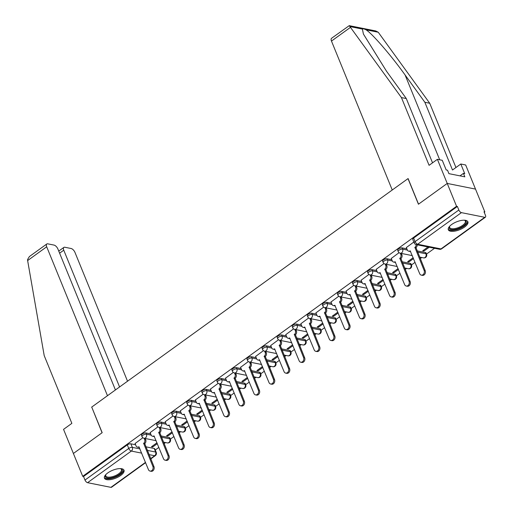 <?xml version="1.0" encoding="UTF-8"?>
<svg xmlns="http://www.w3.org/2000/svg" width="513" height="513" viewBox="0 0 513 513"><rect width="100%" height="100%" fill="white"/><g stroke="black" fill="none" stroke-linecap="round" stroke-linejoin="round"><path stroke-width="0.77" d="M150.675 433.883L145.948 432.934A2.706 1.084 157.8 0 0 142.37 433.998A2.706 1.084 157.8 0 0 141.511 435.351L142.024 436.614A2.706 1.084 -22.2 0 1 142.883 435.261A2.706 1.084 -22.2 0 1 146.462 434.197L151.194 435.146M165.744 422.994L161.018 422.052A2.706 1.084 157.8 0 0 157.44 423.116A2.706 1.084 157.8 0 0 156.58 424.469L157.093 425.732A2.706 1.084 -22.2 0 1 157.953 424.379A2.706 1.084 -22.2 0 1 161.537 423.315L166.263 424.257M180.813 412.106L176.087 411.163A2.706 1.084 157.8 0 0 172.509 412.228A2.706 1.084 157.8 0 0 171.65 413.581L172.163 414.844A2.706 1.084 -22.2 0 1 173.022 413.491A2.706 1.084 -22.2 0 1 176.607 412.426L181.333 413.375M195.883 401.224L191.157 400.275A2.706 1.084 157.8 0 0 187.578 401.346A2.706 1.084 157.8 0 0 186.719 402.699L187.232 403.962A2.706 1.084 -22.2 0 1 188.091 402.609A2.706 1.084 -22.2 0 1 191.676 401.538L196.402 402.487M210.952 390.335L206.226 389.393A2.706 1.084 157.8 0 0 202.648 390.457A2.706 1.084 157.8 0 0 201.789 391.81L202.302 393.073A2.706 1.084 -22.2 0 1 203.161 391.72A2.706 1.084 -22.2 0 1 206.745 390.656L211.471 391.605M226.021 379.453L221.295 378.504A2.706 1.084 157.8 0 0 217.717 379.575A2.706 1.084 157.8 0 0 216.858 380.928L217.371 382.185A2.706 1.084 -22.2 0 1 218.23 380.838A2.706 1.084 -22.2 0 1 221.815 379.767L226.547 380.717M241.091 368.565L236.365 367.622A2.706 1.084 157.8 0 0 232.787 368.687A2.706 1.084 157.8 0 0 231.927 370.04L232.44 371.303A2.706 1.084 -22.2 0 1 233.3 369.95A2.706 1.084 -22.2 0 1 236.884 368.885L241.617 369.828M256.16 357.683L251.434 356.734A2.706 1.084 157.8 0 0 247.856 357.798A2.706 1.084 157.8 0 0 246.997 359.151L247.51 360.415A2.706 1.084 -22.2 0 1 248.369 359.062A2.706 1.084 -22.2 0 1 251.954 357.997L256.686 358.946M271.23 346.794L266.504 345.852A2.706 1.084 157.8 0 0 262.925 346.916A2.706 1.084 157.8 0 0 262.066 348.269L262.585 349.533A2.706 1.084 -22.2 0 1 263.438 348.18A2.706 1.084 -22.2 0 1 267.023 347.115L271.755 348.058M286.299 335.912L281.573 334.963A2.706 1.084 157.8 0 0 277.995 336.028A2.706 1.084 157.8 0 0 277.135 337.381L277.655 338.644A2.706 1.084 -22.2 0 1 278.508 337.291A2.706 1.084 -22.2 0 1 282.092 336.227L286.825 337.176M301.368 325.024L296.642 324.081A2.706 1.084 157.8 0 0 293.064 325.146A2.706 1.084 157.8 0 0 292.205 326.499L292.724 327.762A2.706 1.084 -22.2 0 1 293.577 326.409A2.706 1.084 -22.2 0 1 297.162 325.345L301.894 326.287M316.438 314.142L311.712 313.193A2.706 1.084 157.8 0 0 308.133 314.257A2.706 1.084 157.8 0 0 307.274 315.61L307.794 316.874A2.706 1.084 -22.2 0 1 308.646 315.521A2.706 1.084 -22.2 0 1 312.231 314.456L316.963 315.405M331.507 303.254L326.781 302.311A2.706 1.084 157.8 0 0 323.203 303.375A2.706 1.084 157.8 0 0 322.344 304.728L322.863 305.992A2.706 1.084 -22.2 0 1 323.716 304.639A2.706 1.084 -22.2 0 1 327.3 303.574L332.033 304.517M346.576 292.365L341.85 291.422A2.706 1.084 157.8 0 0 338.272 292.487A2.706 1.084 157.8 0 0 337.413 293.84L337.932 295.103A2.706 1.084 -22.2 0 1 338.785 293.75A2.706 1.084 -22.2 0 1 342.37 292.686L347.102 293.635M361.646 281.483L356.926 280.534A2.706 1.084 157.8 0 0 353.342 281.605A2.706 1.084 157.8 0 0 352.482 282.958L353.002 284.221A2.706 1.084 -22.2 0 1 353.855 282.868A2.706 1.084 -22.2 0 1 357.439 281.797L362.172 282.746M376.715 270.595L371.996 269.652A2.706 1.084 157.8 0 0 368.411 270.717A2.706 1.084 157.8 0 0 367.552 272.07L368.071 273.333A2.706 1.084 -22.2 0 1 368.924 271.98A2.706 1.084 -22.2 0 1 372.509 270.915L377.241 271.864M391.785 259.713L387.065 258.764A2.706 1.084 157.8 0 0 383.48 259.834A2.706 1.084 157.8 0 0 382.621 261.188L383.14 262.444A2.706 1.084 -22.2 0 1 384 261.098A2.706 1.084 -22.2 0 1 387.578 260.027L392.31 260.976M406.854 248.824L402.134 247.882A2.706 1.084 157.8 0 0 398.55 248.946A2.706 1.084 157.8 0 0 397.69 250.299L398.21 251.562A2.706 1.084 -22.2 0 1 399.069 250.209A2.706 1.084 -22.2 0 1 402.647 249.145L407.38 250.088M464.541 227.073A10.561 4.232 157.8 0 0 467.888 221.796A10.561 4.232 157.8 0 0 461.52 220.41A10.561 4.232 157.8 0 0 451.684 224.502A10.561 4.232 157.8 0 0 448.336 229.779A10.561 4.232 157.8 0 0 454.704 231.158A10.561 4.232 157.8 0 0 464.541 227.073M120.651 475.487A10.561 4.232 157.8 0 0 123.992 470.209A10.561 4.232 157.8 0 0 117.624 468.824A10.561 4.232 157.8 0 0 107.788 472.915A10.561 4.232 157.8 0 0 104.44 478.187A10.561 4.232 157.8 0 0 110.808 479.572A10.561 4.232 157.8 0 0 120.651 475.487M155.259 450.016L158.883 447.4M164.083 443.642L165.571 442.565M170.329 439.128L173.952 436.512M179.152 432.754L180.64 431.677M185.398 428.246L189.021 425.63M194.222 421.872L195.716 420.795M200.468 417.358L204.091 414.741M209.291 410.984L210.785 409.906M215.537 406.476L219.16 403.859M224.361 400.095L225.855 399.024M230.606 395.587L234.229 392.971M239.43 389.213L240.924 388.136M245.676 384.705L249.299 382.089M254.499 378.325L255.993 377.254M260.745 373.817L264.368 371.2M269.569 367.443L271.063 366.365M275.814 362.928L279.438 360.318M284.638 356.554L286.132 355.477M290.884 352.046L294.507 349.43M299.707 345.672L301.202 344.595M305.953 341.158L309.576 338.542M314.777 334.784L316.271 333.707M321.023 330.276L324.646 327.66M329.846 323.902L331.34 322.824M336.092 319.387L339.715 316.771M344.916 313.013L346.41 311.936M351.161 308.505L354.784 305.889M359.991 302.131L361.479 301.054M366.231 297.617L369.854 295.001M375.061 291.243L376.548 290.166M381.3 286.735L384.923 284.119M390.13 280.354L391.618 279.284M396.369 275.847L399.993 273.23M405.199 269.472L406.687 268.395M411.439 264.964L415.062 262.348M420.269 258.584L421.757 257.513M426.508 254.076L434.537 248.279M484.253 212.369L484.836 211.946L484.009 211.779L485.465 215.338A2.706 1.282 54.2 0 1 485.401 217.204A2.706 1.282 54.2 0 1 484.753 217.307L461.418 212.639L417.659 244.246L440.994 248.914L484.753 217.307M115.425 389.963L57.911 249.029A4.059 1.924 54.2 0 0 54.032 245.086L47.767 243.835A4.059 1.924 54.2 0 0 46.792 243.989A4.059 1.924 54.2 0 0 46.696 246.785L27.631 260.559L44.208 355.624L71.858 423.366L63.548 429.368L73.391 453.479L102.177 432.683L91.724 407.078L407.995 178.627L418.441 204.232L447.233 183.436L475.513 189.098L484.836 211.946M145.596 462.662L111.558 487.247A2.706 1.282 -125.8 0 1 110.911 487.35L87.576 482.682A2.706 1.282 -125.8 0 1 84.991 480.053L83.542 476.494L127.301 444.886A2.706 1.084 -22.2 0 1 130.879 443.822L135.605 444.765M145.872 446.817L154.214 448.49L155.663 452.049A2.706 1.084 -22.2 0 1 156.241 452.421L154.785 448.862A2.706 1.084 157.8 0 0 154.214 448.49M91.769 407.181L102.081 432.754L73.391 453.479L82.715 476.327L456.557 206.284L447.233 183.436L475.513 189.098L465.669 164.981L460.809 164.006L452.498 170.008L424.854 102.267L405.078 74.962C391.291 55.616 371.829 33.14 365.968 29.786C364.127 28.818 362.928 28.574 362.377 29.068L363.422 34.063L386.526 71.249L406.302 98.554L432.536 162.833M83.542 476.494L82.715 476.327M457.378 206.45L413.619 238.058A2.706 1.084 157.8 0 0 412.76 239.411L414.215 242.976A2.706 1.084 -22.2 0 1 415.075 241.623L458.834 210.009L457.378 206.45L456.557 206.284M458.834 210.009A2.706 1.282 54.2 0 0 461.418 212.639M413.824 242.021L406.341 247.567M428.028 246.971L422.68 250.831L423.918 251.081L423.558 250.203M399.063 252.685L391.272 258.449M413.17 257.706L407.611 261.72L408.848 261.97L408.489 261.085M383.993 263.567L376.202 269.338M398.101 268.588L392.541 272.602L393.779 272.852L393.42 271.973M368.924 274.455L361.133 280.22M383.031 279.476L377.472 283.49L378.709 283.74L378.35 282.855M353.855 285.337L346.063 291.108M367.962 290.364L362.402 294.379L363.64 294.622L363.281 293.744M338.785 296.225L330.994 301.99M352.893 301.246L347.333 305.261L348.571 305.511L348.212 304.626M323.716 307.114L315.925 312.879M337.823 312.135L332.264 316.149L333.501 316.393L333.142 315.514M308.646 317.996L300.855 323.761M322.754 323.017L317.194 327.031L318.432 327.281L318.073 326.396M293.577 328.884L285.786 334.649M307.685 333.905L302.125 337.92L303.363 338.163L303.003 337.285M278.508 339.766L270.717 345.531M292.615 344.787L287.056 348.802L288.293 349.052L287.934 348.167M263.438 350.655L255.647 356.42M277.546 355.676L271.986 359.69L273.224 359.934L272.865 359.055M248.369 361.537L240.578 367.308M262.47 366.558L256.917 370.572L258.154 370.822L257.795 369.944M233.3 372.425L225.508 378.19M247.401 377.446L241.847 381.46L243.085 381.71L242.726 380.826M218.23 383.307L210.439 389.078M232.331 388.328L226.778 392.342L228.016 392.592L227.657 391.714M203.161 394.196L195.37 399.96M217.262 399.217L211.709 403.231L212.946 403.481L212.587 402.596M188.091 405.078L180.3 410.849M202.193 410.105L196.639 414.119L197.877 414.363L197.518 413.484M173.022 415.966L165.231 421.731M187.123 420.987L181.57 425.001L182.808 425.251L182.442 424.366M157.946 426.854L150.162 432.619M172.054 431.875L166.501 435.89L167.738 436.133L167.373 435.255M160.941 435.935L169.284 437.602L169.797 438.865A2.706 1.084 -22.2 0 1 170.374 439.237L169.854 437.974A2.706 1.084 157.8 0 0 169.284 437.602M176.01 425.046L184.353 426.72L184.866 427.983A2.706 1.084 -22.2 0 1 185.443 428.355L184.93 427.092A2.706 1.084 157.8 0 0 184.353 426.72M191.08 414.164L199.422 415.831L199.935 417.095A2.706 1.084 -22.2 0 1 200.512 417.467L199.999 416.203A2.706 1.084 157.8 0 0 199.422 415.831M206.149 403.276L214.492 404.949L215.005 406.213A2.706 1.084 -22.2 0 1 215.582 406.585L215.069 405.321A2.706 1.084 157.8 0 0 214.492 404.949M221.218 392.394L229.561 394.061L230.074 395.324A2.706 1.084 -22.2 0 1 230.651 395.696L230.138 394.433A2.706 1.084 157.8 0 0 229.561 394.061M236.288 381.505L244.63 383.173L245.143 384.436A2.706 1.084 -22.2 0 1 245.721 384.814L245.208 383.551A2.706 1.084 157.8 0 0 244.63 383.173M251.357 370.623L259.7 372.291L260.213 373.554A2.706 1.084 -22.2 0 1 260.79 373.926L260.277 372.662A2.706 1.084 157.8 0 0 259.7 372.291M266.427 359.735L274.769 361.402L275.282 362.665A2.706 1.084 -22.2 0 1 275.859 363.037L275.346 361.774A2.706 1.084 157.8 0 0 274.769 361.402M281.496 348.846L289.839 350.52L290.352 351.783A2.706 1.084 -22.2 0 1 290.929 352.155L290.416 350.892A2.706 1.084 157.8 0 0 289.839 350.52M296.565 337.964L304.908 339.632L305.427 340.895A2.706 1.084 -22.2 0 1 305.998 341.267L305.485 340.004A2.706 1.084 157.8 0 0 304.908 339.632M311.635 327.076L319.977 328.75L320.497 330.013A2.706 1.084 -22.2 0 1 321.067 330.385L320.554 329.122A2.706 1.084 157.8 0 0 319.977 328.75M326.704 316.194L335.047 317.861L335.566 319.124A2.706 1.084 -22.2 0 1 336.137 319.496L335.624 318.233A2.706 1.084 157.8 0 0 335.047 317.861M341.773 305.306L350.116 306.979L350.635 308.242A2.706 1.084 -22.2 0 1 351.206 308.614L350.693 307.351A2.706 1.084 157.8 0 0 350.116 306.979M356.843 294.424L365.185 296.091L365.705 297.354A2.706 1.084 -22.2 0 1 366.276 297.726L365.763 296.463A2.706 1.084 157.8 0 0 365.185 296.091M371.912 283.535L380.255 285.209L380.774 286.472A2.706 1.084 -22.2 0 1 381.345 286.844L380.832 285.581A2.706 1.084 157.8 0 0 380.255 285.209M386.982 272.653L395.324 274.32L395.844 275.584A2.706 1.084 -22.2 0 1 396.414 275.956L395.901 274.692A2.706 1.084 157.8 0 0 395.324 274.32M402.051 261.765L410.394 263.432L410.913 264.695A2.706 1.084 -22.2 0 1 411.484 265.074L410.971 263.81A2.706 1.084 157.8 0 0 410.394 263.432M417.12 250.883L425.463 252.55L425.982 253.813A2.706 1.084 -22.2 0 1 426.553 254.185L426.04 252.922A2.706 1.084 157.8 0 0 425.463 252.55M142.877 437.736L135.092 443.501M156.984 442.757L151.431 446.772L152.669 447.022L152.303 446.137M152.669 447.022L157.344 443.642M167.738 436.133L172.413 432.754M182.808 425.251L187.482 421.872M197.877 414.363L202.552 410.984M212.946 403.481L217.621 400.095M228.016 392.592L232.697 389.213M243.085 381.71L247.766 378.325M258.154 370.822L262.836 367.443M273.224 359.934L277.905 356.554M288.293 349.052L292.974 345.672M303.363 338.163L308.044 334.784M318.432 327.281L323.113 323.902M333.501 316.393L338.182 313.013M348.571 305.511L353.252 302.131M363.64 294.622L368.321 291.243M378.709 283.74L383.391 280.354M393.779 272.852L398.46 269.472M408.848 261.97L413.529 258.584M423.918 251.081L429.266 247.221M406.296 247.458L407.303 249.927A2.706 2.123 -78.7 0 0 408.707 251.184A2.706 2.123 -78.7 0 0 410.176 250.825L419.692 273.685A3.116 2.443 -78.7 0 0 421.301 275.135A3.116 2.443 -78.7 0 0 423.828 273.801A3.116 2.443 -78.7 0 0 424.136 270.479L414.908 247.407A2.706 2.123 -78.7 0 0 416.107 244.586M417.178 244.804A2.706 2.123 101.3 0 1 415.979 247.625L425.206 270.691A3.116 2.443 101.3 0 1 424.899 274.019A3.116 2.443 101.3 0 1 422.372 275.353L421.301 275.135M410.58 251.37A2.706 2.123 101.3 0 1 409.778 251.402L408.707 251.184M414.76 247.516L415.838 247.728M391.227 258.34L392.233 260.816A2.706 2.123 -78.7 0 0 393.638 262.072A2.706 2.123 -78.7 0 0 395.106 261.713L404.622 284.574A3.116 2.443 -78.7 0 0 406.232 286.023A3.116 2.443 -78.7 0 0 408.758 284.689A3.116 2.443 -78.7 0 0 409.066 281.361L399.839 258.296A2.706 2.123 -78.7 0 0 400.833 254.602L401.903 254.82A2.706 2.123 101.3 0 1 400.91 258.507L410.137 281.579A3.116 2.443 101.3 0 1 409.829 284.901A3.116 2.443 101.3 0 1 407.303 286.235L406.232 286.023M401.339 253.422L401.903 254.82M395.51 262.252A2.706 2.123 101.3 0 1 394.709 262.284L393.638 262.072M400.268 253.21L400.833 254.602M399.691 258.398L400.768 258.616M376.157 269.229L377.164 271.698A2.706 2.123 -78.7 0 0 378.568 272.954A2.706 2.123 -78.7 0 0 380.037 272.602L389.553 295.456A3.116 2.443 -78.7 0 0 391.162 296.905A3.116 2.443 -78.7 0 0 393.689 295.571A3.116 2.443 -78.7 0 0 393.997 292.25L384.769 269.178A2.706 2.123 -78.7 0 0 385.763 265.49L386.834 265.702A2.706 2.123 101.3 0 1 385.84 269.396L395.068 292.461A3.116 2.443 101.3 0 1 394.76 295.789A3.116 2.443 101.3 0 1 392.233 297.123L391.162 296.905M386.27 264.31L386.834 265.702M380.441 273.14A2.706 2.123 101.3 0 1 379.639 273.173L378.568 272.954M385.199 264.099L385.763 265.49M384.622 269.287L385.699 269.498M424.854 102.267L429.714 103.241L378.241 32.242L375.76 30.96L349.231 25.65L401.435 97.579L406.302 98.554M429.714 103.241L455.948 167.52M401.435 97.579L429.086 165.327L437.39 159.325L447.233 183.436L418.537 204.161L408.091 178.556L392.246 189.996L331.475 41.072A4.059 1.924 -125.8 0 1 331.571 38.276L349.231 25.65M437.39 159.325L442.257 160.3L446.188 169.944L447.509 170.207L448.913 173.65L464.829 176.838L463.425 173.388L459.994 175.869M463.425 173.388L464.74 173.657L460.809 164.006M27.631 260.559L27.535 259.623L29.388 256.558L46.792 243.989M127.532 381.217L74.981 252.441A4.059 1.924 54.2 0 0 71.102 248.504L64.83 247.247A4.059 1.924 54.2 0 0 63.862 247.401A4.059 1.924 54.2 0 0 63.766 250.197L59.611 253.198M119.58 386.962L63.766 250.197M91.628 407.149L107.473 395.709L46.696 246.785M464.47 220.205A9.138 3.662 -22.2 0 1 464.74 220.282A9.138 3.662 -22.2 0 1 463.002 226.195A9.138 3.662 -22.2 0 1 451.216 229.58A9.138 3.662 -22.2 0 1 449.523 226.489A9.138 3.662 -22.2 0 1 449.664 226.252M449.715 226.195A8.458 3.392 157.8 0 0 449.67 227.49A8.458 3.392 157.8 0 0 451.466 228.657A8.458 3.392 157.8 0 0 460.841 226.457A8.458 3.392 157.8 0 0 465.336 221.097A8.458 3.392 157.8 0 0 464.4 220.205M448.208 229.17A10.491 4.207 157.8 0 0 450.254 230.279A10.491 4.207 157.8 0 0 461.469 227.772A10.491 4.207 157.8 0 0 467.555 221.27M120.581 468.619A9.138 3.662 -22.2 0 1 120.844 468.69A9.138 3.662 -22.2 0 1 119.106 474.608A9.138 3.662 -22.2 0 1 107.32 477.994A9.138 3.662 -22.2 0 1 105.627 474.903A9.138 3.662 -22.2 0 1 105.768 474.66M105.819 474.608A8.458 3.392 157.8 0 0 105.774 475.904A8.458 3.392 157.8 0 0 107.57 477.071A8.458 3.392 157.8 0 0 116.951 474.871A8.458 3.392 157.8 0 0 121.44 469.51A8.458 3.392 157.8 0 0 120.504 468.613M104.312 477.584A10.491 4.207 157.8 0 0 106.358 478.687A10.491 4.207 157.8 0 0 117.573 476.186A10.491 4.207 157.8 0 0 123.659 469.684M361.088 280.111L362.095 282.586A2.706 2.123 -78.7 0 0 363.499 283.843A2.706 2.123 -78.7 0 0 364.967 283.484L374.484 306.344A3.116 2.443 -78.7 0 0 376.093 307.794A3.116 2.443 -78.7 0 0 378.62 306.46A3.116 2.443 -78.7 0 0 378.927 303.132L369.7 280.066A2.706 2.123 -78.7 0 0 370.694 276.372L371.765 276.59A2.706 2.123 101.3 0 1 370.771 280.278L379.998 303.35A3.116 2.443 101.3 0 1 379.691 306.671A3.116 2.443 101.3 0 1 377.164 308.005L376.093 307.794M371.2 275.192L371.765 276.59M365.371 284.022A2.706 2.123 101.3 0 1 364.57 284.055L363.499 283.843M370.123 274.981L370.694 276.372M369.552 280.169L370.623 280.387M346.019 290.999L347.025 293.468A2.706 2.123 -78.7 0 0 348.43 294.731A2.706 2.123 -78.7 0 0 349.898 294.372L359.414 317.233A3.116 2.443 -78.7 0 0 361.024 318.676A3.116 2.443 -78.7 0 0 363.55 317.342A3.116 2.443 -78.7 0 0 363.858 314.02L354.63 290.948A2.706 2.123 -78.7 0 0 355.624 287.261L356.695 287.472A2.706 2.123 101.3 0 1 355.701 291.166L364.929 314.232A3.116 2.443 101.3 0 1 364.621 317.56A3.116 2.443 101.3 0 1 362.095 318.894L361.024 318.676M356.131 286.081L356.695 287.472M350.302 294.911A2.706 2.123 101.3 0 1 349.5 294.943L348.43 294.731M355.054 285.869L355.624 287.261M354.483 291.057L355.554 291.269M330.949 301.888L331.956 304.356A2.706 2.123 -78.7 0 0 333.36 305.613A2.706 2.123 -78.7 0 0 334.829 305.254L344.345 328.115A3.116 2.443 -78.7 0 0 345.954 329.564A3.116 2.443 -78.7 0 0 348.481 328.23A3.116 2.443 -78.7 0 0 348.789 324.909L339.561 301.836A2.706 2.123 -78.7 0 0 340.555 298.143L341.626 298.361A2.706 2.123 101.3 0 1 340.632 302.048L349.86 325.12A3.116 2.443 101.3 0 1 349.552 328.442A3.116 2.443 101.3 0 1 347.025 329.776L345.954 329.564M341.062 296.969L341.626 298.361M335.233 305.793A2.706 2.123 101.3 0 1 334.431 305.831L333.36 305.613M339.984 296.751L340.555 298.143M339.414 301.939L340.485 302.157M315.88 312.77L316.887 315.238A2.706 2.123 -78.7 0 0 318.291 316.502A2.706 2.123 -78.7 0 0 319.759 316.143L329.275 339.003A3.116 2.443 -78.7 0 0 330.885 340.446A3.116 2.443 -78.7 0 0 333.412 339.119A3.116 2.443 -78.7 0 0 333.719 335.791L324.492 312.725A2.706 2.123 -78.7 0 0 325.486 309.031L326.557 309.243A2.706 2.123 101.3 0 1 325.563 312.936L334.79 336.009A3.116 2.443 101.3 0 1 334.482 339.33A3.116 2.443 101.3 0 1 331.956 340.664L330.885 340.446M325.992 307.851L326.557 309.243M320.163 316.681A2.706 2.123 101.3 0 1 319.362 316.713L318.291 316.502M324.915 307.64L325.486 309.031M324.344 312.827L325.415 313.039M300.81 323.658L301.817 326.127A2.706 2.123 -78.7 0 0 303.221 327.384A2.706 2.123 -78.7 0 0 304.69 327.025L314.206 349.885A3.116 2.443 -78.7 0 0 315.816 351.334A3.116 2.443 -78.7 0 0 318.342 350.001A3.116 2.443 -78.7 0 0 318.65 346.679L309.422 323.607A2.706 2.123 -78.7 0 0 310.416 319.913L311.487 320.131A2.706 2.123 101.3 0 1 310.493 323.825L319.721 346.891A3.116 2.443 101.3 0 1 319.413 350.219A3.116 2.443 101.3 0 1 316.887 351.546L315.816 351.334M310.923 318.74L311.487 320.131M305.094 327.563A2.706 2.123 101.3 0 1 304.292 327.602L303.221 327.384M309.846 318.522L310.416 319.913M309.275 323.709L310.346 323.927M285.741 334.54L286.748 337.009A2.706 2.123 -78.7 0 0 288.152 338.272A2.706 2.123 -78.7 0 0 289.621 337.913L299.137 360.774A3.116 2.443 -78.7 0 0 300.746 362.223A3.116 2.443 -78.7 0 0 303.266 360.889A3.116 2.443 -78.7 0 0 303.581 357.561L294.353 334.495A2.706 2.123 -78.7 0 0 295.347 330.802L296.418 331.013A2.706 2.123 101.3 0 1 295.424 334.707L304.651 357.779A3.116 2.443 101.3 0 1 304.344 361.101A3.116 2.443 101.3 0 1 301.817 362.435L300.746 362.223M295.847 329.622L296.418 331.013M290.025 338.452A2.706 2.123 101.3 0 1 289.223 338.484L288.152 338.272M294.776 329.41L295.347 330.802M294.206 334.598L295.276 334.809M270.672 345.429L271.678 347.897A2.706 2.123 -78.7 0 0 273.083 349.154A2.706 2.123 -78.7 0 0 274.551 348.795L284.067 371.656A3.116 2.443 -78.7 0 0 285.677 373.105A3.116 2.443 -78.7 0 0 288.197 371.771A3.116 2.443 -78.7 0 0 288.511 368.449L279.284 345.377A2.706 2.123 -78.7 0 0 280.278 341.684L281.348 341.902A2.706 2.123 101.3 0 1 280.354 345.595L289.582 368.661A3.116 2.443 101.3 0 1 289.274 371.989A3.116 2.443 101.3 0 1 286.748 373.323L285.677 373.105M280.778 340.51L281.348 341.902M274.955 349.334A2.706 2.123 101.3 0 1 274.154 349.372L273.083 349.154M279.707 340.292L280.278 341.684M279.136 345.486L280.207 345.698M255.602 356.311L256.609 358.779A2.706 2.123 -78.7 0 0 258.013 360.043A2.706 2.123 -78.7 0 0 259.482 359.684L268.998 382.544A3.116 2.443 -78.7 0 0 270.608 383.993A3.116 2.443 -78.7 0 0 273.128 382.66A3.116 2.443 -78.7 0 0 273.442 379.331L264.214 356.266A2.706 2.123 -78.7 0 0 265.208 352.572L266.279 352.784A2.706 2.123 101.3 0 1 265.285 356.477L274.513 379.549A3.116 2.443 101.3 0 1 274.205 382.871A3.116 2.443 101.3 0 1 271.678 384.205L270.608 383.993M265.708 351.392L266.279 352.784M259.886 360.222A2.706 2.123 101.3 0 1 259.084 360.254L258.013 360.043M264.637 351.181L265.208 352.572M264.067 356.368L265.138 356.58M240.533 367.199L241.54 369.668A2.706 2.123 -78.7 0 0 242.944 370.925A2.706 2.123 -78.7 0 0 244.412 370.566L253.929 393.426A3.116 2.443 -78.7 0 0 255.538 394.875A3.116 2.443 -78.7 0 0 258.058 393.542A3.116 2.443 -78.7 0 0 258.372 390.22L249.145 367.148A2.706 2.123 -78.7 0 0 250.139 363.46L251.21 363.672A2.706 2.123 101.3 0 1 250.216 367.366L259.443 390.431A3.116 2.443 101.3 0 1 259.136 393.76A3.116 2.443 101.3 0 1 256.609 395.093L255.538 394.875M250.639 362.281L251.21 363.672M244.816 371.111A2.706 2.123 101.3 0 1 244.015 371.143L242.944 370.925M249.568 362.063L250.139 363.46M248.997 367.257L250.068 367.468M225.464 378.081L226.47 380.556A2.706 2.123 -78.7 0 0 227.875 381.813A2.706 2.123 -78.7 0 0 229.343 381.454L238.859 404.315A3.116 2.443 -78.7 0 0 240.469 405.764A3.116 2.443 -78.7 0 0 242.989 404.43A3.116 2.443 -78.7 0 0 243.303 401.102L234.075 378.036A2.706 2.123 -78.7 0 0 235.069 374.343L236.14 374.561A2.706 2.123 101.3 0 1 235.146 378.248L244.374 401.32A3.116 2.443 101.3 0 1 244.066 404.642A3.116 2.443 101.3 0 1 241.54 405.975L240.469 405.764M235.57 373.163L236.14 374.561M229.747 381.993A2.706 2.123 101.3 0 1 228.945 382.025L227.875 381.813M234.499 372.951L235.069 374.343M233.928 378.139L234.999 378.357M210.394 388.969L211.401 391.438A2.706 2.123 -78.7 0 0 212.805 392.695A2.706 2.123 -78.7 0 0 214.267 392.342L223.79 415.197A3.116 2.443 -78.7 0 0 225.399 416.646A3.116 2.443 -78.7 0 0 227.919 415.312A3.116 2.443 -78.7 0 0 228.234 411.99L219.006 388.918A2.706 2.123 -78.7 0 0 220 385.231L221.071 385.443A2.706 2.123 101.3 0 1 220.077 389.136L229.305 412.202A3.116 2.443 101.3 0 1 228.997 415.53A3.116 2.443 101.3 0 1 226.47 416.864L225.399 416.646M220.5 384.051L221.071 385.443M214.678 392.881A2.706 2.123 101.3 0 1 213.876 392.913L212.805 392.695M219.429 383.839L220 385.231M218.859 389.027L219.93 389.239M195.325 399.851L196.332 402.327A2.706 2.123 -78.7 0 0 197.729 403.584A2.706 2.123 -78.7 0 0 199.198 403.224L208.72 426.085A3.116 2.443 -78.7 0 0 210.33 427.534A3.116 2.443 -78.7 0 0 212.85 426.2A3.116 2.443 -78.7 0 0 213.158 422.872L203.937 399.807A2.706 2.123 -78.7 0 0 204.931 396.113L206.002 396.331A2.706 2.123 101.3 0 1 205.008 400.018L214.235 423.09A3.116 2.443 101.3 0 1 213.921 426.412A3.116 2.443 101.3 0 1 211.401 427.746L210.33 427.534M205.431 394.933L206.002 396.331M199.608 403.763A2.706 2.123 101.3 0 1 198.807 403.795L197.729 403.584M204.36 394.721L204.931 396.113M203.789 399.909L204.86 400.127M180.255 410.74L181.262 413.209A2.706 2.123 -78.7 0 0 182.66 414.472A2.706 2.123 -78.7 0 0 184.129 414.113L193.645 436.973A3.116 2.443 -78.7 0 0 195.261 438.416A3.116 2.443 -78.7 0 0 197.781 437.082A3.116 2.443 -78.7 0 0 198.089 433.761L188.867 410.689A2.706 2.123 -78.7 0 0 189.861 407.001L190.932 407.213A2.706 2.123 101.3 0 1 189.938 410.907L199.166 433.972A3.116 2.443 101.3 0 1 198.852 437.3A3.116 2.443 101.3 0 1 196.332 438.634L195.261 438.416M190.361 405.821L190.932 407.213M184.539 414.651A2.706 2.123 101.3 0 1 183.737 414.684L182.66 414.472M189.291 405.61L189.861 407.001M188.72 410.798L189.791 411.009M165.186 421.628L166.193 424.097A2.706 2.123 -78.7 0 0 167.591 425.354A2.706 2.123 -78.7 0 0 169.059 424.995L178.575 447.855A3.116 2.443 -78.7 0 0 180.191 449.305A3.116 2.443 -78.7 0 0 182.711 447.971A3.116 2.443 -78.7 0 0 183.019 444.649L173.798 421.577A2.706 2.123 -78.7 0 0 174.792 417.883L175.863 418.101A2.706 2.123 101.3 0 1 174.869 421.789L184.096 444.861A3.116 2.443 101.3 0 1 183.782 448.182A3.116 2.443 101.3 0 1 181.262 449.516L180.191 449.305M175.292 416.71L175.863 418.101M169.47 425.534A2.706 2.123 101.3 0 1 168.668 425.572L167.591 425.354M174.221 416.492L174.792 417.883M173.65 421.68L174.721 421.898M150.117 432.51L151.123 434.979A2.706 2.123 -78.7 0 0 152.521 436.242A2.706 2.123 -78.7 0 0 153.99 435.883L163.506 458.744A3.116 2.443 -78.7 0 0 165.122 460.187A3.116 2.443 -78.7 0 0 167.642 458.859A3.116 2.443 -78.7 0 0 167.95 455.531L158.729 432.465A2.706 2.123 -78.7 0 0 159.723 428.772L160.793 428.983A2.706 2.123 101.3 0 1 159.799 432.677L169.027 455.749A3.116 2.443 101.3 0 1 168.713 459.071A3.116 2.443 101.3 0 1 166.193 460.405L165.122 460.187M160.223 427.592L160.793 428.983M154.4 436.422A2.706 2.123 101.3 0 1 153.599 436.454L152.521 436.242M159.152 427.38L159.723 428.772M158.581 432.568L159.652 432.78M135.047 443.399L136.054 445.868A2.706 2.123 -78.7 0 0 137.452 447.124A2.706 2.123 -78.7 0 0 138.92 446.765L148.437 469.626A3.116 2.443 -78.7 0 0 150.053 471.075A3.116 2.443 -78.7 0 0 152.573 469.741A3.116 2.443 -78.7 0 0 152.88 466.42L143.653 443.347A2.706 2.123 -78.7 0 0 144.653 439.654L145.724 439.872A2.706 2.123 101.3 0 1 144.73 443.565L153.958 466.631A3.116 2.443 101.3 0 1 153.643 469.959A3.116 2.443 101.3 0 1 151.123 471.287L150.053 471.075M145.153 438.48L145.724 439.872M139.331 447.304A2.706 2.123 101.3 0 1 138.529 447.342L137.452 447.124M144.082 438.262L144.653 439.654M143.512 443.45L144.583 443.668M145.948 432.934L146.462 434.197A2.706 2.123 101.3 0 1 145.468 437.89A2.706 2.123 -78.7 0 1 143.999 438.249L156.138 440.673M161.018 422.052L161.537 423.315A2.706 2.123 101.3 0 1 160.537 427.002A2.706 2.123 -78.7 0 1 159.068 427.361L171.207 429.791M176.087 411.163L176.607 412.426A2.706 2.123 101.3 0 1 175.606 416.12A2.706 2.123 -78.7 0 1 174.138 416.479L186.277 418.903M191.157 400.275L191.676 401.538A2.706 2.123 101.3 0 1 190.676 405.232A2.706 2.123 -78.7 0 1 189.207 405.591L201.346 408.021M206.226 389.393L206.745 390.656A2.706 2.123 101.3 0 1 205.745 394.35A2.706 2.123 -78.7 0 1 204.277 394.709L216.415 397.133M221.295 378.504L221.815 379.767A2.706 2.123 101.3 0 1 220.814 383.461A2.706 2.123 -78.7 0 1 219.346 383.82L231.485 386.251M236.365 367.622L236.884 368.885A2.706 2.123 101.3 0 1 235.89 372.579A2.706 2.123 -78.7 0 1 234.422 372.932L246.554 375.362M251.434 356.734L251.954 357.997A2.706 2.123 101.3 0 1 250.96 361.691A2.706 2.123 -78.7 0 1 249.491 362.05L261.624 364.48M266.504 345.852L267.023 347.115A2.706 2.123 101.3 0 1 266.029 350.802A2.706 2.123 -78.7 0 1 264.561 351.161L276.693 353.592M281.573 334.963L282.092 336.227A2.706 2.123 101.3 0 1 281.098 339.92A2.706 2.123 -78.7 0 1 279.63 340.279L291.762 342.703M296.642 324.081L297.162 325.345A2.706 2.123 101.3 0 1 296.168 329.032A2.706 2.123 -78.7 0 1 294.699 329.391L306.832 331.821M311.712 313.193L312.231 314.456A2.706 2.123 101.3 0 1 311.237 318.15A2.706 2.123 -78.7 0 1 309.769 318.509L321.901 320.933M326.781 302.311L327.3 303.574A2.706 2.123 101.3 0 1 326.306 307.261A2.706 2.123 -78.7 0 1 324.838 307.62L336.97 310.051M341.85 291.422L342.37 292.686A2.706 2.123 101.3 0 1 341.376 296.379A2.706 2.123 -78.7 0 1 339.907 296.738L352.04 299.162M356.926 280.534L357.439 281.797A2.706 2.123 101.3 0 1 356.445 285.491A2.706 2.123 -78.7 0 1 354.977 285.85L367.109 288.28M371.996 269.652L372.509 270.915A2.706 2.123 101.3 0 1 371.515 274.609A2.706 2.123 -78.7 0 1 370.046 274.968L382.179 277.392M387.065 258.764L387.578 260.027A2.706 2.123 101.3 0 1 386.584 263.72A2.706 2.123 -78.7 0 1 385.116 264.08L397.248 266.51M402.134 247.882L402.647 249.145A2.706 2.123 101.3 0 1 401.653 252.838A2.706 2.123 -78.7 0 1 400.185 253.191L412.317 255.621M130.879 443.822L132.335 447.381L139.985 448.913M147.321 450.376L155.663 452.049A2.706 2.123 -78.7 0 1 154.669 455.743L149.052 454.614M141.716 453.146L131.334 451.068L87.576 482.682M110.911 487.35L145.48 462.38M150.687 458.622L154.669 455.743A2.706 1.282 54.2 0 0 155.317 455.64A2.706 2.706 0 0 0 156.241 452.421M161.454 437.198L169.797 438.865A2.706 2.123 -78.7 0 1 168.803 442.559A2.706 2.123 -78.7 0 1 167.334 442.918A2.706 2.706 0 0 0 170.374 439.237M176.523 426.309L184.866 427.983A2.706 2.123 -78.7 0 1 183.872 431.67A2.706 2.123 -78.7 0 1 182.404 432.029A2.706 2.706 0 0 0 185.443 428.355M191.593 415.427L199.935 417.095A2.706 2.123 -78.7 0 1 198.941 420.788A2.706 2.123 -78.7 0 1 197.473 421.147A2.706 2.706 0 0 0 200.512 417.467M206.662 404.539L215.005 406.213A2.706 2.123 -78.7 0 1 214.011 409.9A2.706 2.123 -78.7 0 1 212.542 410.259A2.706 2.706 0 0 0 215.582 406.585M221.731 393.657L230.074 395.324A2.706 2.123 -78.7 0 1 229.08 399.018A2.706 2.123 -78.7 0 1 227.612 399.377A2.706 2.706 0 0 0 230.651 395.696M236.801 382.769L245.143 384.436A2.706 2.123 -78.7 0 1 244.15 388.129A2.706 2.123 -78.7 0 1 242.681 388.488A2.706 2.706 0 0 0 245.721 384.814M251.87 371.887L260.213 373.554A2.706 2.123 -78.7 0 1 259.219 377.247A2.706 2.123 -78.7 0 1 257.75 377.606A2.706 2.706 0 0 0 260.79 373.926M266.94 360.998L275.282 362.665A2.706 2.123 -78.7 0 1 274.288 366.359A2.706 2.123 -78.7 0 1 272.82 366.718A2.706 2.706 0 0 0 275.859 363.037M282.009 350.11L290.352 351.783A2.706 2.123 -78.7 0 1 289.358 355.477A2.706 2.123 -78.7 0 1 287.889 355.83A2.706 2.706 0 0 0 290.929 352.155M297.078 339.228L305.427 340.895A2.706 2.123 -78.7 0 1 304.427 344.589A2.706 2.123 -78.7 0 1 302.959 344.948A2.706 2.706 0 0 0 305.998 341.267M312.148 328.339L320.497 330.013A2.706 2.123 -78.7 0 1 319.496 333.7A2.706 2.123 -78.7 0 1 318.028 334.059A2.706 2.706 0 0 0 321.067 330.385M327.217 317.457L335.566 319.124A2.706 2.123 -78.7 0 1 334.566 322.818A2.706 2.123 -78.7 0 1 333.097 323.177A2.706 2.706 0 0 0 336.137 319.496M342.286 306.569L350.635 308.242A2.706 2.123 -78.7 0 1 349.635 311.93A2.706 2.123 -78.7 0 1 348.167 312.289A2.706 2.706 0 0 0 351.206 308.614M357.356 295.687L365.705 297.354A2.706 2.123 -78.7 0 1 364.705 301.048A2.706 2.123 -78.7 0 1 363.242 301.407A2.706 2.706 0 0 0 366.276 297.726M372.425 284.798L380.774 286.472A2.706 2.123 -78.7 0 1 379.78 290.159A2.706 2.123 -78.7 0 1 378.312 290.518A2.706 2.706 0 0 0 381.345 286.844M387.495 273.916L395.844 275.584A2.706 2.123 -78.7 0 1 394.85 279.277A2.706 2.123 -78.7 0 1 393.381 279.636A2.706 2.706 0 0 0 396.414 275.956M402.57 263.028L410.913 264.695A2.706 2.123 -78.7 0 1 409.919 268.389A2.706 2.123 -78.7 0 1 408.451 268.748A2.706 2.706 0 0 0 411.484 265.074M417.64 252.146L425.982 253.813A2.706 2.123 -78.7 0 1 424.988 257.507A2.706 2.123 -78.7 0 1 423.52 257.866A2.706 2.706 0 0 0 426.553 254.185M413.619 238.058L415.075 241.623A2.706 1.282 -125.8 0 0 417.659 244.246A2.706 2.123 101.3 0 1 416.19 244.605L439.526 249.273A2.706 2.706 0 0 0 441.642 248.811L485.401 217.204M127.301 444.886L128.75 448.445A2.706 1.084 -22.2 0 1 132.335 447.381A2.706 2.123 -78.7 0 1 131.334 451.068A2.706 1.282 -125.8 0 1 128.75 448.445L84.991 480.053M441.642 248.811A2.706 1.282 54.2 0 1 440.994 248.914A2.706 2.123 101.3 0 1 439.526 249.273M414.908 247.407L415.979 247.625M424.136 270.479L425.206 270.691M399.839 258.296L400.91 258.507M409.066 281.361L410.137 281.579M384.769 269.178L385.84 269.396M393.997 292.25L395.068 292.461M378.241 32.242L365.968 29.786M362.377 29.068L350.11 26.612M350.546 27.298L331.475 41.072M439.699 159.787L405.078 74.962M369.7 280.066L370.771 280.278M378.927 303.132L379.998 303.35M354.63 290.948L355.701 291.166M363.858 314.02L364.929 314.232M339.561 301.836L340.632 302.048M348.789 324.909L349.86 325.12M324.492 312.725L325.563 312.936M333.719 335.791L334.79 336.009M309.422 323.607L310.493 323.825M318.65 346.679L319.721 346.891M294.353 334.495L295.424 334.707M303.581 357.561L304.651 357.779M279.284 345.377L280.354 345.595M288.511 368.449L289.582 368.661M264.214 356.266L265.285 356.477M273.442 379.331L274.513 379.549M249.145 367.148L250.216 367.366M258.372 390.22L259.443 390.431M234.075 378.036L235.146 378.248M243.303 401.102L244.374 401.32M219.006 388.918L220.077 389.136M228.234 411.99L229.305 412.202M203.937 399.807L205.008 400.018M213.158 422.872L214.235 423.09M188.867 410.689L189.938 410.907M198.089 433.761L199.166 433.972M173.798 421.577L174.869 421.789M183.019 444.649L184.096 444.861M158.729 432.465L159.799 432.677M167.95 455.531L169.027 455.749M143.653 443.347L144.73 443.565M152.88 466.42L153.958 466.631M423.52 257.866L419.653 257.09M398.21 251.562A2.706 2.706 0 0 0 400.185 253.191M408.451 268.748L404.584 267.978M383.14 262.444A2.706 2.706 0 0 0 385.116 264.08M393.381 279.636L389.514 278.86M368.071 273.333A2.706 2.706 0 0 0 370.046 274.968M378.312 290.518L374.445 289.749M353.002 284.221A2.706 2.706 0 0 0 354.977 285.85M363.242 301.407L359.376 300.631M337.932 295.103A2.706 2.706 0 0 0 339.907 296.738M348.167 312.289L344.306 311.519M322.863 305.992A2.706 2.706 0 0 0 324.838 307.62M333.097 323.177L329.237 322.401M307.794 316.874A2.706 2.706 0 0 0 309.769 318.509M318.028 334.059L314.168 333.29M292.724 327.762A2.706 2.706 0 0 0 294.699 329.391M302.959 344.948L299.098 344.172M277.655 338.644A2.706 2.706 0 0 0 279.63 340.279M287.889 355.83L284.029 355.06M262.585 349.533A2.706 2.706 0 0 0 264.561 351.161M272.82 366.718L268.959 365.942M247.51 360.415A2.706 2.706 0 0 0 249.491 362.05M257.75 377.606L253.89 376.831M232.44 371.303A2.706 2.706 0 0 0 234.422 372.932M242.681 388.488L238.821 387.719M217.371 382.185A2.706 2.706 0 0 0 219.346 383.82M227.612 399.377L223.751 398.601M202.302 393.073A2.706 2.706 0 0 0 204.277 394.709M212.542 410.259L208.682 409.489M187.232 403.962A2.706 2.706 0 0 0 189.207 405.591M197.473 421.147L193.613 420.371M172.163 414.844A2.706 2.706 0 0 0 174.138 416.479M182.404 432.029L178.543 431.26M157.093 425.732A2.706 2.706 0 0 0 159.068 427.361M167.334 442.918L163.474 442.142M142.024 436.614A2.706 2.706 0 0 0 143.999 438.249M150.803 458.904L155.317 455.64M414.215 242.976A2.706 2.706 0 0 0 416.19 244.605M63.862 247.401L58.751 251.088"/></g></svg>
